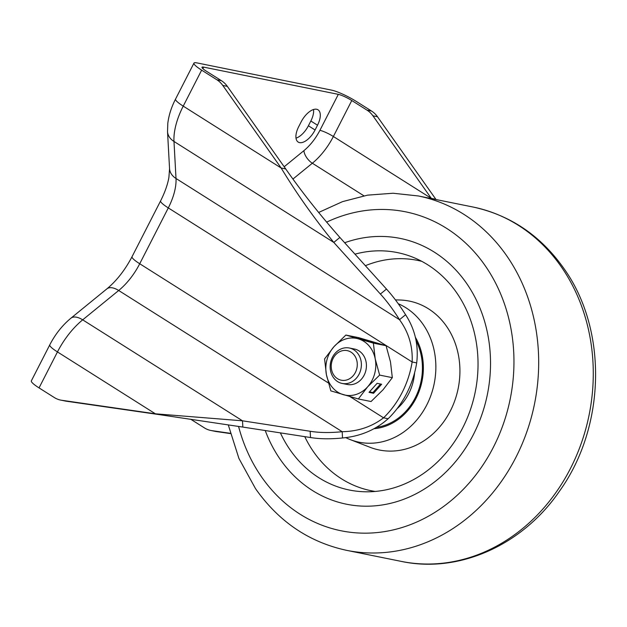 <?xml version="1.0" encoding="UTF-8"?>
<svg xmlns="http://www.w3.org/2000/svg" width="627" height="627" viewBox="0 0 627 627"><rect width="100%" height="100%" fill="white"/><g stroke="black" fill="none" stroke-linecap="round" stroke-linejoin="round"><path stroke-width="0.94" d="M296.007 138.152A16.271 7.939 122.3 0 0 308.406 125.768L310.843 121.003A16.271 7.939 122.3 0 0 313.531 109.513M371.576 111.065L367.022 110.148L351.786 100.524A10.847 1.732 27.1 0 0 338.321 94.356L203.65 67.12A10.847 1.732 27.1 0 0 201.996 67.238A10.847 1.732 27.1 0 0 206.189 71.078L221.425 80.703L216.879 79.778L201.643 70.153A19.884 3.174 -152.9 0 1 193.947 63.123A19.884 3.174 -152.9 0 1 196.98 62.912L331.652 90.147A19.884 3.174 -152.9 0 1 356.332 101.441L371.576 111.065A25.307 21.718 101.4 0 1 377.478 116.724L435.859 199.292L431.313 198.375L333.376 136.498A10.847 1.732 27.1 0 0 319.911 130.338C315.6 138.598 310.271 145.378 303.923 150.652L284.18 166.758M308.406 125.768L315.075 129.977A16.271 7.939 -57.7 0 1 298.193 142.078A16.271 7.939 -57.7 0 1 298.695 126.67L301.132 121.904A16.271 7.939 -57.7 0 1 318.014 109.803A16.271 7.939 -57.7 0 1 317.513 125.212L310.843 121.003M39.046 387.901L57.457 351.927A19.884 3.174 27.1 0 1 49.76 344.889L31.35 380.863A19.884 3.174 27.1 0 0 39.046 387.901L54.283 397.526A25.307 21.718 101.4 0 0 60.647 400.089A25.307 21.718 101.4 0 0 61.673 400.269L155.386 413.804L242.508 420.811L82.693 319.841L118.691 290.497A45.199 22.063 122.3 0 0 139.727 263.755L168.295 207.913A45.199 22.063 122.3 0 0 176.007 178.483L173.985 141.451A54.236 26.475 -57.7 0 1 183.233 106.128L201.643 70.153M190.686 419.212L204.426 427.896A25.307 21.718 101.4 0 0 210.79 430.459L215.335 431.376A25.307 21.718 101.4 0 0 216.37 431.556L211.816 430.639A25.307 21.718 101.4 0 1 210.79 430.459M315.075 129.977L317.513 125.212M230.375 433.578L216.37 431.556M216.879 79.778A25.307 21.718 101.4 0 1 222.781 85.444L227.335 86.361A25.307 21.718 -78.6 0 0 221.425 80.703M227.335 86.361L285.716 168.929L281.162 168.012L183.233 106.128A19.884 3.174 27.1 0 1 175.536 99.097L193.947 63.123M367.022 110.148A25.307 21.718 101.4 0 1 372.924 115.807L431.313 198.375M222.781 85.444L281.162 168.012C296.297 193.045 313.837 217.851 333.791 242.422L380.393 294.039C386.828 301.085 393.2 309.636 399.501 319.692C408.671 332.263 412.887 346.363 412.143 361.983A90.39 77.56 101.4 0 1 383.567 417.825C371.772 426.791 357.978 431.415 342.185 431.705C330.108 432.928 319.433 432.787 310.169 431.266L242.508 420.811L242.845 427.081L310.514 437.528L310.169 431.266M230.305 433.304L211.816 430.639M349.952 396.585L383.567 417.825L388.121 418.742C375.471 429.942 360.266 436.353 342.522 437.975L342.185 431.705L118.691 290.497A19.884 9.82 50.8 0 0 106.88 288.867L70.882 318.218A19.884 9.82 50.8 0 1 82.693 319.841A54.236 26.475 -57.7 0 0 57.457 351.927L155.386 413.804L159.94 414.721L66.227 401.194A25.307 21.718 101.4 0 1 65.192 401.014L60.647 400.089M175.536 99.097C171.414 107.115 168.843 115.156 167.817 123.229L167.527 131.607A19.884 14.311 -3.1 0 0 173.985 141.451L333.791 242.422L339.881 237.453C319.778 214.685 301.72 191.838 285.716 168.929M380.393 294.039L386.483 289.071L339.881 237.453M386.483 289.071C392.925 296.116 399.289 304.667 405.591 314.73L399.501 319.692L176.007 178.483A19.884 14.311 -3.1 0 1 169.549 168.647L167.527 131.607M405.591 314.73C415.035 329.261 418.734 345.32 416.696 362.908L412.143 361.983L168.295 207.913A19.884 3.174 27.1 0 1 160.606 200.883C164.925 192.301 167.699 184.432 168.922 177.276L169.549 168.647M388.121 418.742A90.39 77.56 -78.6 0 0 416.696 362.908M342.522 437.975C330.453 439.198 319.778 439.049 310.514 437.528M159.94 414.721L242.845 427.081M466.794 283.647A135.589 116.34 -78.6 0 0 400.253 238.417A135.589 116.34 -78.6 0 0 344.662 242.751A135.589 116.34 -78.6 0 1 400.253 238.417A135.589 116.34 -78.6 0 1 466.794 283.647A135.589 116.34 -78.6 0 1 471.551 438.046A135.589 116.34 -78.6 0 1 346.496 504.21A135.589 116.34 -78.6 0 0 471.551 438.046A135.589 116.34 -78.6 0 0 466.794 283.647M265.237 430.537A135.589 116.34 -78.6 0 0 279.955 458.98A135.589 116.34 -78.6 0 0 346.496 504.21A135.589 116.34 -78.6 0 1 279.955 458.98A135.589 116.34 -78.6 0 1 265.237 430.537M374.256 428.688A57.849 49.643 -78.6 0 0 417.504 395.276A57.849 49.643 -78.6 0 0 415.333 337.201M345.673 437.575A72.309 62.049 -78.6 0 0 350.305 439.629A72.309 62.049 -78.6 0 0 423.1 411.39A72.309 62.049 -78.6 0 0 423.201 324.559A72.309 62.049 -78.6 0 0 398.27 303.734M350.305 439.629L370.071 447.302A75.953 65.169 -78.6 0 0 446.526 417.637A75.953 65.169 -78.6 0 0 446.636 326.44A75.953 65.169 -78.6 0 0 399.861 300.012L395.418 299.886M280.379 432.881A121.121 103.933 -78.6 0 0 289.925 449.63A121.121 103.933 -78.6 0 0 364.514 491.764A121.121 103.933 -78.6 0 0 465.03 423.092A121.121 103.933 -78.6 0 0 456.832 292.997A121.121 103.933 -78.6 0 0 412.017 256.874A121.121 103.933 -78.6 0 0 354.968 254.17M304.753 436.643A117.484 100.814 -78.6 0 0 313.359 451.511A117.484 100.814 -78.6 0 0 375.244 491.443M421.775 261.341A117.484 100.814 -78.6 0 0 365.376 265.699M397.079 408.686A47.911 41.108 -78.6 0 0 414.612 372.681M333.125 358.393A15.087 12.94 101.4 0 1 351.042 352.162A15.087 12.94 101.4 0 1 355.384 372.454A15.087 12.94 101.4 0 1 337.475 378.677A15.087 12.94 101.4 0 1 333.125 358.393M332.428 357.296A18.081 15.51 101.4 0 1 349.349 348.009A18.081 15.51 101.4 0 1 359.106 374.154A18.081 15.51 101.4 0 1 342.177 383.45A18.081 15.51 101.4 0 1 332.428 357.296M349.349 348.009L354.396 349.027A18.081 15.51 101.4 0 1 365.925 361.176A18.081 15.51 101.4 0 1 361.364 379.257A18.081 15.51 101.4 0 1 347.225 384.469L342.177 383.45M333.925 346.731A28.928 24.821 101.4 0 1 358.323 338.839A28.928 24.821 101.4 0 1 375.212 358.856A28.928 24.821 101.4 0 1 367.696 386.765A28.928 24.821 101.4 0 1 343.29 394.657A28.928 24.821 101.4 0 1 326.408 374.64A28.928 24.821 101.4 0 1 333.925 346.731L324.582 358.926L326.408 374.64L330.829 390.88L358.354 398.96L371.043 401.531L382.979 389.861L392.322 377.658L390.496 361.944L386.075 345.704L358.55 337.624L345.861 335.061L333.925 346.731M369.029 392.369L373.582 393.294L381.647 384.249L377.093 383.332L369.029 392.369M358.354 398.96L367.696 386.765L379.633 375.095L392.322 377.658M379.633 375.095L375.212 358.856L373.386 343.141L386.075 345.704M358.479 338.392L373.457 342.373L358.479 338.392M373.386 343.141L345.861 335.061M369.499 391.844L372.947 392.541L380.542 384.03M372.947 392.541L373.582 393.294M362.923 339.701L363.025 339.309M160.606 200.883L132.031 256.725A19.884 3.174 27.1 0 0 139.727 263.755L328.383 382.956M338.321 94.356L319.911 130.338M202.866 68.649L203.65 67.12M351.786 100.524L333.376 136.498A45.199 22.063 -57.7 0 1 312.34 163.232L292.966 179.032M372.924 115.807L377.478 116.724M66.227 401.194L61.673 400.269M303.923 150.652A10.847 5.361 -129.2 0 0 312.34 163.232L363.903 195.812M238.566 426.423A162.706 139.609 -78.6 0 0 261.279 476.512A162.706 139.609 -78.6 0 0 458.219 494.319A162.706 139.609 -78.6 0 0 485.478 266.107A162.706 139.609 -78.6 0 0 326.596 222.154M472.907 206.996L418.311 195.961A180.78 155.12 101.4 0 1 507.031 256.263A180.78 155.12 101.4 0 1 513.38 462.13A180.78 155.12 101.4 0 1 346.637 550.349L401.241 561.384A180.78 155.12 -78.6 0 0 567.976 473.173A180.78 155.12 -78.6 0 0 561.627 267.306A180.78 155.12 -78.6 0 0 472.907 206.996C510.441 215.132 540.827 235.705 564.057 268.724C607.9 330.202 605.643 426.901 559.527 491.106C522.918 544.863 459.136 573.799 401.241 561.384M376.709 427.324A56.767 48.71 -78.6 0 0 416.156 340.798M106.88 288.867C116.606 280.81 124.992 270.096 132.031 256.725M49.76 344.889C55.247 334.254 62.292 325.366 70.882 318.218M418.311 195.961L393.066 193.234L367.587 195.146L342.554 201.628L318.618 212.475M228.267 424.847L238.918 458.439L255.495 488.613C278.725 521.633 309.103 542.214 346.637 550.349"/></g></svg>

